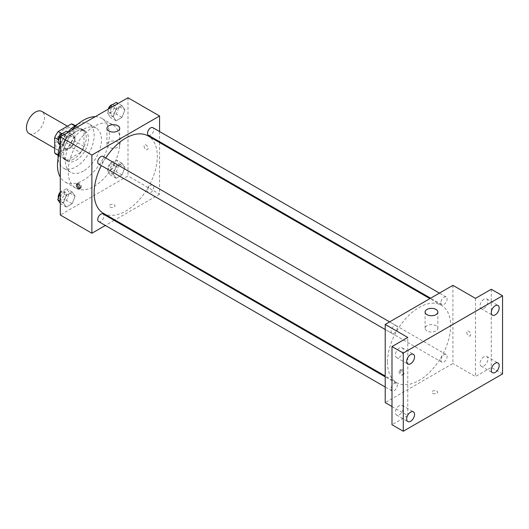 <?xml version="1.0" encoding="UTF-8"?>
<svg xmlns="http://www.w3.org/2000/svg" width="529" height="529" viewBox="0 0 529 529"><rect width="100%" height="100%" fill="white"/><g stroke="black" fill="none" stroke-linecap="round" stroke-linejoin="round"><path stroke-width="0.4" stroke-dasharray="2.65 1.98" d="M29.095 133.559A12.762 7.366 120 0 0 41.857 126.186A12.762 7.366 120 0 0 41.857 111.447M55.783 144.648A12.762 7.366 120 0 0 58.428 150.494A12.762 7.366 120 0 0 71.19 143.121A12.762 7.366 120 0 0 71.19 128.382A12.762 7.366 120 0 0 61.357 131.807A12.762 7.366 120 0 0 55.783 144.648M74.959 125.935L74.959 141.223A17.14 9.899 120 0 1 71.428 147.34L80.454 152.55A17.14 9.899 120 0 0 83.985 146.434L83.985 131.146L74.959 125.935A17.14 9.899 120 0 0 73.379 124.593M71.428 147.34L58.19 154.984A17.14 9.899 120 0 1 56.239 154.283M80.454 152.55L67.216 160.194L58.19 154.984M58.084 154.924L63.678 158.158L63.678 142.87L58.256 139.735M63.678 158.158A17.14 9.899 120 0 0 65.265 159.493A17.14 9.899 120 0 0 67.216 160.194M83.985 131.146A17.14 9.899 120 0 0 82.405 129.803A17.14 9.899 120 0 0 80.454 129.102L74.853 125.869M63.678 142.87A17.14 9.899 120 0 1 67.216 136.746L80.454 129.102M73.835 158.978A17.55 10.13 -60 0 1 65.06 159.851A17.55 10.13 -60 0 1 65.06 139.583A17.55 10.13 -60 0 1 82.61 129.453A17.55 10.13 -60 0 1 85.301 143.511A17.55 10.13 -60 0 1 73.835 158.978M76.09 160.28A17.55 10.13 120 0 0 87.556 144.814A17.55 10.13 120 0 0 84.865 130.756A17.55 10.13 120 0 0 71.342 135.457A17.55 10.13 120 0 0 63.678 153.119A17.55 10.13 120 0 0 67.315 161.153A17.55 10.13 120 0 0 76.09 160.28M67.216 136.746L61.787 133.612M83.985 146.434L74.959 141.223M77.71 124.255A25.531 14.739 -60 0 1 88.852 123.846A25.531 14.739 -60 0 1 92.767 144.298A25.531 14.739 -60 0 1 76.09 166.794A25.531 14.739 -60 0 1 63.328 168.063A25.531 14.739 -60 0 1 58.111 158.204M60.108 145.501A25.531 14.739 -60 0 1 67.977 132.019M83.423 171.032A25.531 14.739 -60 0 1 70.661 172.295A25.531 14.739 -60 0 1 70.661 142.817A25.531 14.739 -60 0 1 96.185 128.078A25.531 14.739 -60 0 1 100.1 148.537A25.531 14.739 -60 0 1 83.423 171.032M95.187 116.691A36.699 21.186 -60 0 1 101.773 118.403A36.699 21.186 -60 0 1 107.4 147.809A36.699 21.186 -60 0 1 83.423 180.151A36.699 21.186 -60 0 1 65.074 181.969A36.699 21.186 -60 0 1 60.293 177.122M60.293 149.952A36.699 21.186 -60 0 1 71.66 130.273M94.142 186.34A36.699 21.186 120 0 0 118.112 153.999A36.699 21.186 120 0 0 112.492 124.593A36.699 21.186 120 0 0 84.21 134.426A36.699 21.186 120 0 0 68.195 171.356A36.699 21.186 120 0 0 75.792 188.152A36.699 21.186 120 0 0 94.142 186.34M124.917 167.369L121.981 174.927L116.122 178.313L113.193 174.14L116.122 166.589L121.981 163.203L124.917 167.369L121.981 174.927L116.122 178.313L113.193 174.14L116.122 166.589L121.981 163.203L124.917 167.369L119.276 164.116L116.34 171.667L110.482 175.053L107.552 170.887L110.482 163.329L116.34 159.943L119.276 164.116M124.917 109.84L121.981 117.398L116.122 120.784L113.193 116.611L116.122 109.06L121.981 105.674L124.917 109.84L121.981 117.398L116.122 120.784L113.193 116.611L116.122 109.06L121.981 105.674L124.917 109.84L119.276 106.587L116.34 114.138L110.482 117.524L107.552 113.358L109.45 108.452M127.985 97.753L127.985 175.912L60.293 214.999M75.092 196.133L72.162 203.691L66.297 207.077L63.368 202.905L66.297 195.353L72.162 191.967L75.092 196.133L72.162 203.691L66.297 207.077L63.368 202.905L66.297 195.353L72.162 191.967L75.092 196.133L69.451 192.88L66.522 200.431L60.656 203.817L60.293 203.301M75.092 138.605L72.162 146.163L66.297 149.548L63.368 145.376L66.297 137.824L72.162 134.439L75.092 138.605L72.162 146.163L66.297 149.548L63.368 145.376L66.297 137.824L72.162 134.439L75.092 138.605L69.451 135.351L66.522 142.903L60.656 146.288L60.293 145.773M159.579 142.565L159.579 194.156L127.985 175.912M159.579 194.156L114.905 219.945M114.158 220.375L105.35 225.46M110.217 207.018A2.79 1.613 0 0 0 113.259 207.368A2.79 1.613 0 0 0 114.985 205.88A2.79 1.613 0 0 0 112.194 204.267A2.79 1.613 0 0 0 109.404 205.88A2.79 1.613 0 0 0 110.217 207.018A2.79 1.613 0 0 0 113.259 207.368A2.79 1.613 0 0 0 114.985 205.874A2.79 1.613 0 0 0 112.194 204.267A2.79 1.613 0 0 0 109.404 205.874A2.79 1.613 0 0 0 110.217 207.018M103.393 213.299A44.674 25.795 120 0 0 148.067 187.511A44.674 25.795 120 0 0 148.067 135.92M105.707 157.966A44.674 25.795 120 0 0 101.303 165.59M159.579 131.542L159.579 141.712M148.437 135.279A4.404 2.539 120 0 0 152.841 132.739A4.404 2.539 120 0 0 152.841 127.654M147.531 190.79A4.404 2.539 120 0 0 148.437 192.807A4.404 2.539 120 0 0 152.841 190.268A4.404 2.539 120 0 0 152.841 185.183A4.404 2.539 120 0 0 149.449 186.36A4.404 2.539 120 0 0 147.531 190.79M98.619 221.572A4.404 2.539 120 0 0 103.023 219.032A4.404 2.539 120 0 0 103.023 213.947M103.023 156.419A4.404 2.539 -60 0 1 103.935 158.429A4.404 2.539 -60 0 1 102.011 162.866A4.404 2.539 -60 0 1 98.619 164.043M144.067 146.116A2.79 1.613 -120 0 0 145.283 148.927A2.79 1.613 -120 0 0 147.432 149.674A2.79 1.613 -120 0 0 147.432 146.447A2.79 1.613 -120 0 0 144.642 144.84A2.79 1.613 -120 0 0 144.067 146.116A2.79 1.613 -120 0 0 145.283 148.927A2.79 1.613 -120 0 0 147.432 149.674A2.79 1.613 -120 0 0 147.432 146.447A2.79 1.613 -120 0 0 144.642 144.84A2.79 1.613 -120 0 0 144.06 146.116M77.644 183.801A2.79 1.613 60 0 1 78.087 183.265A2.79 1.613 60 0 1 80.243 184.013A2.79 1.613 60 0 1 81.459 186.823A2.79 1.613 60 0 1 80.877 188.099A2.79 1.613 60 0 1 80.19 188.218M108.809 147.247A6.381 3.683 180 0 1 106.937 144.642A6.381 3.683 180 0 1 113.318 140.959A6.381 3.683 180 0 1 119.706 144.642A6.381 3.683 180 0 1 115.765 148.047A6.381 3.683 180 0 1 108.809 147.247M387.473 362.206A44.674 25.795 120 0 0 396.724 382.652A44.674 25.795 120 0 0 441.398 356.863A44.674 25.795 120 0 0 441.398 305.279A44.674 25.795 120 0 0 406.973 317.248A44.674 25.795 120 0 0 387.473 362.206M397.266 327.788A4.404 2.539 -60 0 1 395.342 332.219A4.404 2.539 -60 0 1 391.949 333.396A4.404 2.539 -60 0 1 391.949 328.311A4.404 2.539 -60 0 1 396.353 325.771A4.404 2.539 -60 0 1 397.266 327.788M440.862 360.143A4.404 2.539 120 0 0 441.775 362.16A4.404 2.539 120 0 0 446.178 359.621A4.404 2.539 120 0 0 446.178 354.536A4.404 2.539 120 0 0 442.78 355.713A4.404 2.539 120 0 0 440.862 360.143M391.037 388.908A4.404 2.539 120 0 0 391.949 390.924A4.404 2.539 120 0 0 396.353 388.385A4.404 2.539 120 0 0 396.353 383.3A4.404 2.539 120 0 0 392.961 384.477A4.404 2.539 120 0 0 391.037 388.908M440.862 302.614A4.404 2.539 120 0 0 441.775 304.631A4.404 2.539 120 0 0 446.178 302.092A4.404 2.539 120 0 0 446.178 297.007A4.404 2.539 120 0 0 442.78 298.184A4.404 2.539 120 0 0 440.862 302.614M452.91 285.343L452.91 363.509L385.218 402.589M502.55 373.93L491.269 367.417L475.472 376.536L452.91 363.509M391.989 406.497L407.78 415.615L391.989 424.734M432.881 393.305A2.79 1.613 0 0 0 435.929 393.655A2.79 1.613 0 0 0 437.648 392.168A2.79 1.613 0 0 0 434.858 390.554A2.79 1.613 0 0 0 432.067 392.168A2.79 1.613 0 0 0 432.881 393.305A2.79 1.613 0 0 0 435.929 393.655A2.79 1.613 0 0 0 437.648 392.168A2.79 1.613 0 0 0 434.858 390.554A2.79 1.613 0 0 0 432.067 392.168A2.79 1.613 0 0 0 432.881 393.305M475.472 298.369L475.472 376.536M466.73 332.404A2.79 1.613 -120 0 0 467.947 335.214A2.79 1.613 -120 0 0 470.102 335.961A2.79 1.613 -120 0 0 470.102 332.741A2.79 1.613 -120 0 0 467.305 331.128A2.79 1.613 -120 0 0 466.73 332.404A2.79 1.613 -120 0 0 467.947 335.214A2.79 1.613 -120 0 0 470.096 335.961A2.79 1.613 -120 0 0 470.096 332.741A2.79 1.613 -120 0 0 467.305 331.128A2.79 1.613 -120 0 0 466.73 332.404M407.78 415.615L407.78 337.449M402.986 373.765A2.79 1.613 60 0 1 402.41 375.041A2.79 1.613 60 0 1 399.613 373.434A2.79 1.613 60 0 1 399.613 370.207A2.79 1.613 60 0 1 401.769 370.955A2.79 1.613 60 0 1 402.986 373.765M404.123 373.11A2.79 1.613 60 0 1 403.548 374.387A2.79 1.613 60 0 1 400.751 372.773A2.79 1.613 60 0 1 400.751 369.553A2.79 1.613 60 0 1 402.906 370.3A2.79 1.613 60 0 1 404.123 373.11M426.963 330.936A6.381 3.683 180 0 1 425.091 328.33A6.381 3.683 180 0 1 431.472 324.641A6.381 3.683 180 0 1 437.853 328.33A6.381 3.683 180 0 1 433.919 331.729A6.381 3.683 180 0 1 426.963 330.936M483.936 356.764A5.588 3.227 120 0 0 480.286 361.691A5.588 3.227 120 0 0 481.139 366.174A5.588 3.227 120 0 0 486.733 362.947A5.588 3.227 120 0 0 486.733 356.493A5.588 3.227 120 0 0 483.936 356.764M483.936 299.235A5.588 3.227 120 0 0 480.286 304.162A5.588 3.227 120 0 0 481.139 308.645A5.588 3.227 120 0 0 486.733 305.418A5.588 3.227 120 0 0 486.733 298.958A5.588 3.227 120 0 0 483.936 299.235M491.269 289.251L491.269 367.417M399.322 405.617A5.588 3.227 120 0 0 395.666 410.544A5.588 3.227 120 0 0 396.525 415.027A5.588 3.227 120 0 0 402.113 411.8A5.588 3.227 120 0 0 402.113 405.34A5.588 3.227 120 0 0 399.322 405.617M399.322 348.089A5.588 3.227 120 0 0 395.666 353.015A5.588 3.227 120 0 0 396.525 357.498A5.588 3.227 120 0 0 402.113 354.271A5.588 3.227 120 0 0 402.113 347.811A5.588 3.227 120 0 0 399.322 348.089M66.522 131.179L69.451 135.351M60.478 140.535A4.404 2.539 120 0 0 61.39 142.546A4.404 2.539 120 0 0 65.794 140.006A4.404 2.539 120 0 0 65.794 134.921A4.404 2.539 120 0 0 62.396 136.098A4.404 2.539 120 0 0 60.478 140.535M72.162 146.163L66.522 142.903M66.297 149.548L60.656 146.288M63.368 145.376L60.293 143.604M66.297 137.824L62.442 135.596M72.162 134.439L68.307 132.21M58.408 140.357A4.404 2.539 120 0 0 59.129 141.243A4.404 2.539 120 0 0 63.533 138.704A4.404 2.539 120 0 0 63.533 133.619A4.404 2.539 120 0 0 62.653 133.414M116.34 102.414L119.276 106.587M110.297 111.771A4.404 2.539 120 0 0 111.209 113.788A4.404 2.539 120 0 0 115.613 111.242A4.404 2.539 120 0 0 115.613 106.157A4.404 2.539 120 0 0 112.221 107.334A4.404 2.539 120 0 0 110.297 111.771M121.981 117.398L116.34 114.138M116.122 120.784L110.482 117.524M113.193 116.611L107.552 113.358M116.122 109.06L112.26 106.832M121.981 105.674L118.126 103.446M108.22 109.166A4.404 2.539 120 0 0 108.042 110.468A4.404 2.539 120 0 0 108.954 112.485A4.404 2.539 120 0 0 113.358 109.939A4.404 2.539 120 0 0 113.358 104.854A4.404 2.539 120 0 0 112.472 104.649M60.293 193.032L60.656 192.093L66.522 188.708L69.451 192.88M60.478 198.064A4.404 2.539 120 0 0 61.39 200.074A4.404 2.539 120 0 0 65.794 197.535A4.404 2.539 120 0 0 65.794 192.45A4.404 2.539 120 0 0 62.396 193.627A4.404 2.539 120 0 0 60.478 198.064M72.162 203.691L66.522 200.431M66.297 207.077L60.656 203.817M63.368 202.905L60.293 201.132M66.297 195.353L60.656 192.093M72.162 191.967L66.522 188.708M58.408 197.886A4.404 2.539 120 0 0 59.129 198.772A4.404 2.539 120 0 0 63.533 196.233A4.404 2.539 120 0 0 63.533 191.148A4.404 2.539 120 0 0 60.293 192.172M110.297 169.3A4.404 2.539 120 0 0 111.209 171.317A4.404 2.539 120 0 0 115.613 168.771A4.404 2.539 120 0 0 115.613 163.686A4.404 2.539 120 0 0 112.221 164.863A4.404 2.539 120 0 0 110.297 169.3M121.981 174.927L116.34 171.667M116.122 178.313L110.482 175.053M113.193 174.14L107.552 170.887M116.122 166.589L110.482 163.329M121.981 163.203L116.34 159.943M108.042 167.997A4.404 2.539 120 0 0 108.954 170.014A4.404 2.539 120 0 0 113.358 167.468A4.404 2.539 120 0 0 113.358 162.383A4.404 2.539 120 0 0 109.966 163.56A4.404 2.539 120 0 0 108.042 167.997M54.652 148.318L58.428 150.494M67.421 126.206L71.19 128.382M84.865 130.756L82.61 129.453M67.315 161.153L65.06 159.851M82.405 129.803L75.204 125.644M65.265 159.493L58.064 155.334M96.185 128.078L88.852 123.846M70.661 172.295L63.328 168.063M112.492 124.593L101.773 118.403M75.792 188.152L65.074 181.969M78.087 183.265L76.95 183.92M80.877 188.099L79.74 188.754M119.706 144.642L119.706 128.368M106.937 144.642L106.937 128.368M441.398 305.279L429.892 298.634M396.724 382.652L385.218 376.013M385.218 329.507L391.949 333.396M389.622 321.883L396.353 325.771M446.178 354.536L152.841 185.183M441.775 362.16L148.437 192.807M396.353 383.3L385.218 376.866M391.949 390.924L385.218 387.036M446.178 297.007L439.44 293.119M441.775 304.631L430.632 298.204M400.751 369.553L399.613 370.207M403.548 374.387L402.41 375.041M437.853 328.33L437.853 312.05M425.091 328.33L425.091 312.05M481.139 366.174L492.42 372.687M486.733 356.493L498.014 363.006M396.525 415.027L407.806 421.54M402.113 405.34L413.4 411.853M396.525 357.498L407.806 364.012M402.113 347.811L413.4 354.324M481.139 308.645L492.42 315.158M486.733 298.958L498.014 305.478M65.794 134.921L63.533 133.619M61.39 142.546L59.129 141.243M115.613 106.157L113.358 104.854M111.209 113.788L108.954 112.485M65.794 192.45L63.533 191.148M61.39 200.074L59.129 198.772M115.613 163.686L113.358 162.383M111.209 171.317L108.954 170.014"/><path stroke-width="0.79" d="M67.421 126.206L41.857 111.447A12.762 7.366 120 0 0 32.024 114.872A12.762 7.366 120 0 0 26.45 127.714A12.762 7.366 120 0 0 29.095 133.559L54.652 148.318M61.787 133.612L58.19 131.536L71.428 123.892A17.14 9.899 120 0 1 73.379 124.593L75.204 125.644M58.084 154.924L54.652 152.947A17.14 9.899 120 0 0 56.239 154.283L58.064 155.334M54.652 152.947L54.652 137.659A17.14 9.899 120 0 1 58.19 131.536M58.256 139.735L54.652 137.659M74.853 125.869L71.428 123.892M58.111 158.204A25.531 14.739 -60 0 1 60.108 145.501M67.977 132.019A25.531 14.739 -60 0 1 77.71 124.255M60.293 177.122A36.699 21.186 -60 0 1 60.293 149.952M71.66 130.273A36.699 21.186 -60 0 1 95.187 116.691M105.35 225.46L91.887 233.236L60.293 214.999L60.293 136.832L127.985 97.753L159.579 115.99L159.579 131.542M114.905 219.945L114.158 220.375M101.303 165.59A44.674 25.795 120 0 0 94.142 192.854A44.674 25.795 120 0 0 103.393 213.299L385.218 376.013M429.892 298.634L148.067 135.92A44.674 25.795 120 0 0 105.707 157.966M159.579 141.712L159.579 142.565M91.887 233.236L91.887 155.07L159.579 115.99M439.44 293.119L152.841 127.654A4.404 2.539 120 0 0 149.449 128.831A4.404 2.539 120 0 0 147.531 133.262A4.404 2.539 120 0 0 148.437 135.279L430.632 298.204M385.218 376.866L103.023 213.947A4.404 2.539 120 0 0 99.631 215.124A4.404 2.539 120 0 0 97.706 219.555A4.404 2.539 120 0 0 98.619 221.572L385.218 387.036M385.218 329.507L98.619 164.043A4.404 2.539 -60 0 1 98.619 158.958A4.404 2.539 -60 0 1 103.023 156.419L389.622 321.883M91.887 155.07L60.293 136.832M108.809 130.974A6.381 3.683 180 0 1 106.937 128.368A6.381 3.683 180 0 1 113.318 124.679A6.381 3.683 180 0 1 119.706 128.368A6.381 3.683 180 0 1 115.765 131.767A6.381 3.683 180 0 1 108.809 130.974M80.322 187.478A2.79 1.613 60 0 1 79.74 188.754A2.79 1.613 60 0 1 76.95 187.14A2.79 1.613 60 0 1 76.95 183.92A2.79 1.613 60 0 1 79.105 184.667A2.79 1.613 60 0 1 80.322 187.478M80.19 188.218A2.79 1.613 60 0 1 78.087 186.486A2.79 1.613 60 0 1 77.644 183.801M391.989 406.497L385.218 402.589L385.218 324.422L452.91 285.343L475.472 298.369L491.269 289.251L502.55 295.764L502.55 373.93L403.27 431.247L391.989 424.734L391.989 346.568L407.78 337.449L385.218 324.422M403.27 431.247L403.27 353.088L391.989 346.568M403.27 353.088L502.55 295.764M426.963 314.656A6.381 3.683 180 0 1 425.091 312.05A6.381 3.683 180 0 1 431.472 308.367A6.381 3.683 180 0 1 437.853 312.05A6.381 3.683 180 0 1 433.919 315.456A6.381 3.683 180 0 1 426.963 314.656M495.217 314.881A5.588 3.227 -60 0 1 492.42 315.158A5.588 3.227 -60 0 1 491.567 310.675A5.588 3.227 -60 0 1 495.217 305.749A5.588 3.227 -60 0 1 498.014 305.478A5.588 3.227 -60 0 1 498.867 309.954A5.588 3.227 -60 0 1 495.217 314.881M410.603 363.734A5.588 3.227 -60 0 1 407.806 364.012A5.588 3.227 -60 0 1 406.946 359.528A5.588 3.227 -60 0 1 410.603 354.602A5.588 3.227 -60 0 1 413.4 354.324A5.588 3.227 -60 0 1 414.253 358.807A5.588 3.227 -60 0 1 410.603 363.734M410.603 421.263A5.588 3.227 -60 0 1 407.806 421.54A5.588 3.227 -60 0 1 406.946 417.057A5.588 3.227 -60 0 1 410.603 412.131A5.588 3.227 -60 0 1 413.4 411.853A5.588 3.227 -60 0 1 414.253 416.336A5.588 3.227 -60 0 1 410.603 421.263M495.217 372.409A5.588 3.227 -60 0 1 492.42 372.687A5.588 3.227 -60 0 1 491.567 368.204A5.588 3.227 -60 0 1 495.217 363.278A5.588 3.227 -60 0 1 498.014 363.006A5.588 3.227 -60 0 1 498.867 367.483A5.588 3.227 -60 0 1 495.217 372.409M60.293 145.773L57.727 142.122L60.656 134.564L66.522 131.179L68.307 132.21M60.293 143.604L57.727 142.122M62.442 135.596L60.656 134.564M62.653 133.414A4.404 2.539 120 0 0 58.223 139.233A4.404 2.539 120 0 0 58.408 140.357M109.45 108.452L110.482 105.8L116.34 102.414L118.126 103.446M112.26 106.832L110.482 105.8M112.472 104.649A4.404 2.539 120 0 0 108.22 109.166M60.293 203.301L57.727 199.651L60.293 193.032M60.293 201.132L57.727 199.651M60.293 192.172A4.404 2.539 120 0 0 58.223 196.762A4.404 2.539 120 0 0 58.408 197.886"/></g></svg>
